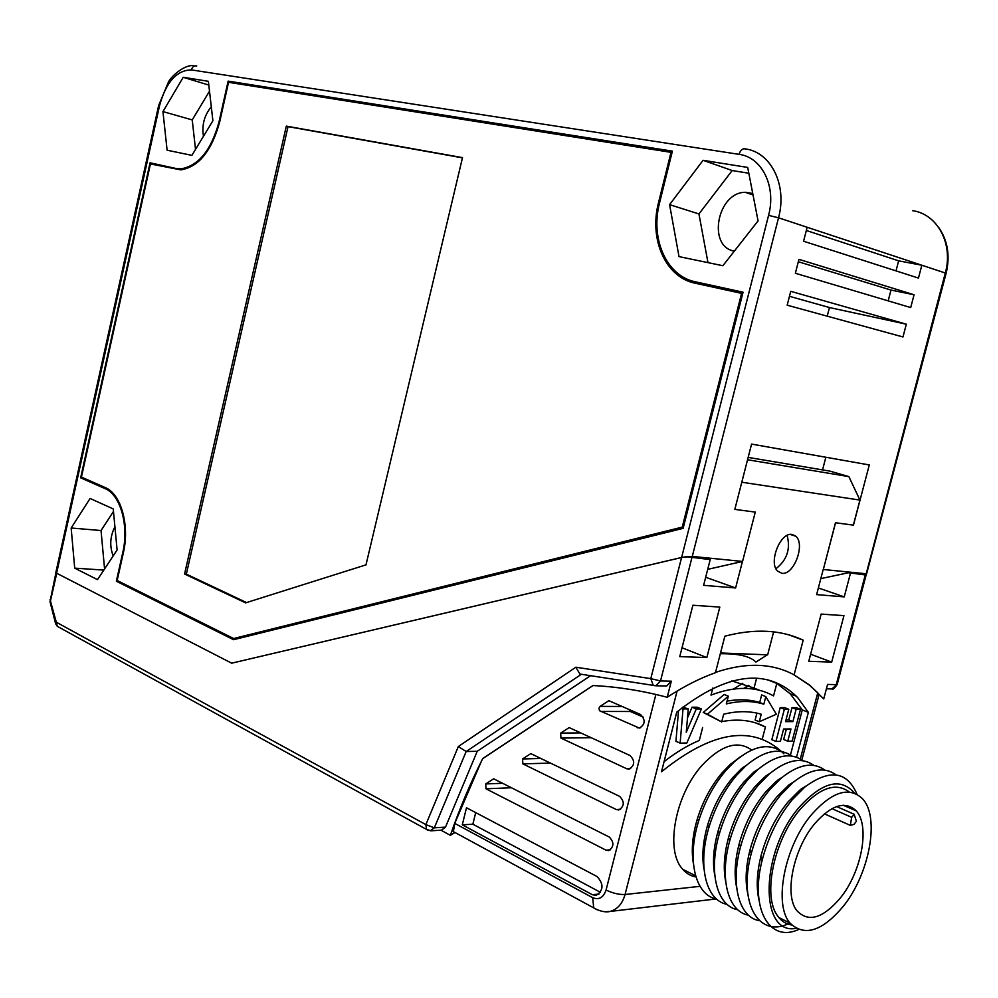 <?xml version="1.0" encoding="UTF-8"?>
<svg xmlns="http://www.w3.org/2000/svg" width="998" height="998" viewBox="0 0 998 998"><rect width="100%" height="100%" fill="white"/><g stroke="black" fill="none" stroke-linecap="round" stroke-linejoin="round"><path stroke-width="1.5" d="M191.367 69.897C176.683 70.172 166.092 82.073 159.555 105.601L56.599 573.201L231.686 663.183L681.622 557.47L768.572 215.368C776.469 186.389 761.936 157.135 739.069 154.353L191.367 69.897C192.327 66.791 194.123 65.481 196.756 65.955M191.89 155.364L167.103 150.211L162.948 111.589L183.22 77.295L208.37 81.312L212.898 120.758L191.89 155.364M71.157 528.004L90.107 498.464L113.236 508.93L117.103 549.973L97.492 579.651L74.7 568.149L71.157 528.004L101.035 530.537L104.578 568.935M758.068 220.895L722.876 265.718L679.014 256.611L669.583 204.64L703.079 160.304L747.689 167.427L758.068 220.895M175.922 168.437L181.212 168.824C198.714 165.643 211.314 149.999 219.036 121.881L228.143 81.125L672.39 151.147L659.566 202.806C650.072 238.747 666.464 276.109 695.519 281.835L743.061 292.202L683.119 528.354L233.557 639.706L116.354 581.223L122.742 552.667C129.204 525.422 120.409 494.634 104.927 488.546L80.651 477.83L150.062 162.799L176.783 168.662L150.91 163.011L150.686 164.009M113.473 511.45L101.035 530.537M74.7 568.149L103.817 570.083M113.186 555.886C109.456 546.205 110.03 536.5 114.907 526.782M56.599 573.201L55.876 572.365M741.788 482.221L859.939 500.085L853.352 525.11L835.463 522.74L823.325 569.496L835.576 522.765L853.452 525.148L869.295 464.943L751.569 444.098L734.827 509.379L755.274 512.099L742.562 561.437L692.263 556.422L681.622 557.47M734.328 251.134C706.908 246.656 717.375 191.791 745.606 192.315L752.741 193.45M658.53 202.606C648.85 239.258 665.541 277.357 695.169 283.207L741.576 293.375L682.245 527.119L233.644 638.533L117.165 580.499L123.328 552.954C129.927 525.148 120.945 493.736 105.152 487.535L81.424 477.081L150.424 163.946L180.875 169.885C198.802 166.803 211.738 150.848 219.672 122.005L228.554 82.31L671.005 152.345L658.53 202.606L659.391 202.881L671.854 152.644L671.005 152.345M245.608 602.867L365.992 564.856L462.498 157.634L286.314 126.122L184.568 574L245.608 602.867M150.062 162.799L150.91 163.011M80.651 477.83L105.8 488.633C111.551 491.241 116.267 496.43 119.947 504.202M81.674 477.194L81.512 477.917M228.143 81.125L229.004 81.387L228.792 82.347M672.353 151.309L229.004 81.387M743.048 292.252L695.519 281.835M116.354 581.223L234.106 639.568M117.377 580.611L117.228 581.285M201.746 158.383C195.171 165.132 188.46 168.699 181.611 169.074L176.783 168.662M184.568 574L186.339 574.124L288.035 126.634L462.448 157.846M286.314 126.122L288.035 126.634M162.948 111.589L192.227 119.922L195.521 149.401M209.505 91.18L192.227 119.922M183.22 77.295L208.807 85.067M203.467 136.289C201.683 125.137 204.291 115.319 211.302 106.823M741.576 293.375L742.412 293.599L683.119 527.218L233.644 638.533M705.686 577.268L735.613 587.959L703.615 585.339L710.214 559.579L686.375 556.697L681.584 557.52L231.686 663.183M693.46 282.796C665.304 275.398 650.06 238.36 659.391 202.881M246.556 602.567L186.339 574.124M859.939 500.085L848.874 476.607L830.049 471.156L748.151 457.396M682.245 527.119L683.119 527.218M866.015 574.536L945.306 273.003L946.079 273.464L866.588 573.925M735.613 587.959L742.437 561.475L707.707 569.359M707.969 262.624L698.937 213.946L732.183 170.533L748.812 173.24M669.583 204.64L698.937 213.946M703.079 160.304L732.183 170.533M918.459 278.08L921.84 265.231L807.157 227.27L803.577 241.229L918.459 278.08M823.325 569.496L865.777 573.725M798.936 259.355L795.369 273.265L910.7 307.571L914.068 294.759L798.936 259.355M787.185 305.188L902.965 336.962L906.334 324.2L790.74 291.329L787.185 305.188M762.223 739.256L765.429 726.981L755.586 722.876M831.958 808.654L851.668 817.337L850.308 825.371L853.926 824.385L856.409 821.317L854.151 814.268L836.636 806.571M776.344 714.231L759.266 721.754L761.225 714.231C749.885 710.85 737.36 710.85 723.662 714.219L721.666 721.928L707.457 714.206L728.328 696.18L726.332 703.914C740.017 700.621 752.517 700.708 763.844 704.176L765.815 696.629L776.344 714.231M756.921 713.121L755.112 720.032L759.266 721.754M721.666 721.928L703.266 712.447L724.136 694.458L728.328 696.18M783.917 753.789C753.565 724.386 712.759 730.386 661.487 771.791L676.756 712.148C727.255 672.365 767.562 667.512 797.652 697.565L808.368 712.347L802.292 709.915L790.204 693.76L776.806 683.418L767.549 679.763M765.815 696.629L761.649 694.945L759.69 702.48C749.922 699.498 739.244 698.999 727.642 701.02M759.69 702.48L763.844 704.176M759.74 690.354L754.051 688.071L756.621 678.166M754.051 688.071L731.821 680.91M776.806 683.418L773.55 695.893C756.01 686.15 735.164 685.888 711 695.107L712.834 688.021M703.266 712.447L707.457 714.206M747.552 459.754L848.874 476.607M715.529 672.403C745.78 662.248 771.853 662.996 793.734 674.685L809.341 685.065L817.761 692.774L818.51 696.267M702.654 727.492L699.324 740.416C687.772 745.269 676.07 752.33 664.206 761.599M790.441 754.987L802.292 709.915M765.429 726.981C752.816 720.294 738.258 718.51 721.741 721.629M780.211 707.607L784.353 709.279L788.782 709.291L784.653 707.619L780.211 707.607L771.816 739.693L775.933 741.427L780.386 741.339L783.617 729.027L790.965 728.964L787.746 741.215L792.125 741.14L800.483 709.341L796.367 707.682L792 707.657L788.782 719.92L786 719.932M786.399 729.002L783.642 739.493L787.746 741.215M688.246 708.929L683.019 708.917L680.137 743.136L686.836 743.011L701.394 708.979L696.255 708.967L686.262 732.295L688.246 708.929L682.794 707.145M701.394 708.979L697.203 707.22L692.051 707.195L687.497 717.824M678.515 710.663L675.945 741.289L680.137 743.136M734.827 509.367L755.274 512.099M820.818 578.615L848.387 572.765L866.189 574.661L865.278 574.91L836.262 684.603L827.567 684.428L823.737 698.937L809.827 685.264L793.734 674.685M822.552 469.896L825.845 457.246M798.325 261.738L890.989 290.069L888.17 300.872M914.068 294.759L890.989 290.069M912.621 210.665C937.471 214.071 953.564 243.961 945.306 273.003L921.84 265.231L898.649 260.84L896.017 270.882M806.334 230.488L898.649 260.84M789.455 296.306L829.45 307.546L827.217 316.179M906.334 324.2L829.45 307.546M683.019 708.917L681.434 708.243M808.368 712.347L796.541 757.233M50.037 599.598L56.312 622.216L425.872 824.61L426.558 829.438L428.092 830.361M579.838 674.037L655.96 685.788L653.266 685.451L650.796 678.64L575.846 667.213L458.332 746.541L425.872 824.61L434.33 827.829L430.175 830.823M686.375 556.697L710.214 559.579M767.387 654.825L755.898 662.048C750.147 656.247 738.295 653.478 720.331 653.74M823.2 569.521L816.626 594.608L844.246 596.879L818.372 587.972M866.152 574.91L837.26 684.129L831.92 688.919L830.91 688.894M590.554 675.696L477.231 751.294L466.153 751.519L458.332 746.541M575.846 667.213L579.95 674.087L582.283 674.411M477.231 751.294L445.482 827.142L441.515 830.149M665.354 685.988L666.627 686L671.317 681.172L667.213 697.253C683.717 686.449 699.798 678.266 715.441 672.702L724.847 636.213C754.7 628.366 780.823 629.688 803.19 640.167L794.121 674.81M454.988 832.507L450.36 835.326L440.941 830.186M450.36 835.326C459.542 808.692 470.345 783.081 482.77 758.505L592.937 685.551C617.051 686.711 641.814 690.604 667.213 697.253M593.024 685.564L482.97 758.443M454.601 832.295L453.366 831.833L454.739 823.4L481.784 760.389M493.661 778.789L609.329 837.072C614.319 842.474 614.069 846.978 608.593 850.608L606.011 850.159L485.976 788.794L485.739 783.941L493.661 778.789M569.134 727.592L630.05 755.523C635.165 760.888 634.865 765.416 629.127 769.109L626.694 768.734L560.938 738.096L560.676 733.106L569.134 727.592M462.286 824.847L466.49 807.756L597.029 876.518C603.915 884.078 603.615 890.366 596.143 895.406L592.4 894.732L462.286 824.847L472.852 824.198L475.709 812.609M530.774 753.615L619.671 796.392C624.723 801.768 624.449 806.284 618.835 809.952L616.327 809.54L522.84 763.869L522.59 758.942L530.774 753.615M600.072 706.372L608.83 700.671L640.479 714.481C645.669 719.82 645.319 724.361 639.444 728.091L599.486 710.688L598.987 708.106L600.072 706.372L622.153 706.484M600.497 892.337L472.852 824.198M643.236 717.113L630.387 711.499L628.99 709.466M733.58 689.019L742.824 683.268M848.387 572.765L865.278 574.91M850.421 573.438L844.246 596.879M843.946 615.654L831.683 662.111L808.767 661.287L821.154 614.082L843.946 615.654M706.846 657.582L679.763 656.597L692.886 605.237L719.82 607.096L706.846 657.582L682.021 647.764M792.013 534.441C780.374 531.959 768.285 562.485 777.542 571.068L781.908 573.301C794.109 575.422 805.76 543.448 795.518 536.001L792.013 534.441M831.683 662.111L810.625 654.214M775.957 568.723C786.985 560.065 790.703 548.975 787.123 535.439M773.625 631.871L767.649 654.838L720.531 652.979M803.19 640.167L789.056 634.928M751.731 750.034C737.771 739.992 721.217 745.082 702.081 765.329C675.721 794.221 665.155 848.674 681.734 868.098C685.539 873 690.267 875.932 695.905 876.905M693.361 863.345C691.127 850.209 692.462 835.363 697.365 818.822C702.941 800.982 711.262 785.563 722.34 772.527L730.087 764.58L740.254 756.896M716.626 899.061C694.645 895.069 686.125 857.793 699.561 818.148C705.736 799.747 714.543 783.829 725.983 770.394L734.291 761.836C752.667 746.055 768.335 742.612 781.272 751.506M704.002 869.258C701.569 855.498 703.041 839.867 708.443 822.377C714.081 805.024 722.278 789.992 733.031 777.305L741.352 768.772M727.155 904.388C705.474 900.545 696.878 864.031 709.803 824.585C715.99 805.548 724.972 789.081 736.736 775.172L745.843 765.84C763.969 750.521 779.363 747.277 792.013 756.085M714.755 875.221C712.235 861.661 713.57 846.142 718.785 828.689C724.436 810.775 732.769 795.244 743.809 782.12L753.752 772.115L758.468 769.059M737.796 909.764C716.389 906.084 707.732 870.293 720.169 831.06C726.369 811.411 735.514 794.396 747.589 780.012L757.482 769.92C775.359 755.037 790.491 751.968 802.866 760.713M725.621 881.222C723.014 867.861 724.224 852.454 729.251 835.039C734.902 816.564 743.385 800.546 754.713 786.985L764.443 777.105M748.55 915.191C727.417 911.673 718.697 876.593 730.673 837.559C736.873 817.3 746.167 799.747 758.567 784.89L769.196 774.061C786.836 759.603 801.706 756.721 813.819 765.391M736.599 887.284C733.904 874.098 734.99 858.816 739.855 841.426C745.494 822.402 754.114 805.897 765.728 791.913L776.12 781.372M759.403 920.68C738.532 917.312 729.763 882.918 741.302 844.108C747.49 823.25 756.946 805.149 769.645 789.817L781.022 778.29C798.412 764.231 813.033 761.499 824.884 770.119M747.689 893.385C744.92 880.386 745.88 865.204 750.571 847.851C756.21 828.29 764.967 811.299 776.843 796.878L788.994 784.815L794.121 781.596M789.867 923.038C758.443 939.43 736.973 901.992 752.055 850.683C758.243 829.238 767.836 810.613 780.848 794.795L792.936 782.582C810.089 768.897 824.473 766.339 836.062 774.897M758.892 899.535C756.047 886.723 756.896 871.641 761.424 854.313C767.05 834.228 775.933 816.763 788.083 801.893L799.785 790.117M798.612 929.5C768.56 943.409 748.837 906.92 762.946 857.307C769.121 835.276 778.852 816.115 792.163 799.835L804.949 786.935C829.775 768.722 847.14 771.192 857.033 794.333M796.142 928.34C759.054 935.637 760.177 851.593 799.448 806.97C822.464 781.821 840.852 777.242 854.575 793.21M849.298 792.038C835.875 781.933 819.52 787.672 800.234 809.266C773.712 839.979 762.11 896.778 777.953 916.339C781.609 921.316 786.212 924.198 791.763 924.996M843.048 906.596C869.52 874.161 880.124 817.125 862.559 798.812C849.286 786.237 832.344 791.426 811.723 814.405C784.503 846.104 773.138 904.899 790.216 923.287C804.55 936.823 822.165 931.259 843.048 906.596M840.179 898.175C861.935 871.666 870.431 824.697 855.698 810.376C844.844 800.72 831.222 805.112 814.83 823.55C793.398 848.674 783.979 894.757 796.778 910.563C808.205 922.738 822.676 918.609 840.179 898.175M851.668 817.337L854.151 814.268M792 707.657L796.117 709.316L792.899 721.604L785.551 721.629L788.782 709.291M792.899 721.604L788.782 719.92M796.117 709.316L800.483 709.341M784.353 709.279L775.933 741.427M696.255 708.967L692.051 707.195M739.069 154.353C740.404 150.187 742.387 148.353 745.032 148.864C770.918 151.921 787.484 184.992 778.527 217.789L768.572 215.368M159.555 105.601L158.632 105.538M692.263 556.422L778.527 217.789L807.157 227.27M104.927 488.546L105.8 488.633M700.035 886.336L625.06 894.495L676.943 691.676M605.137 911.785L609.89 911.473C617.338 909.502 622.39 903.851 625.06 894.495C619.122 894.744 612.784 893.26 606.073 890.029L655.661 695.319M56.736 573.276L50.15 602.293M817.761 692.774L800.309 758.991M666.776 685.988L655.96 685.788L660.514 680.948L650.796 678.64L681.584 557.52M671.317 681.172L660.514 680.948L691.888 557.77M58.944 627.218L57.248 626.27L56.312 622.216L55.713 624.012M581.21 674.386L466.153 751.519L434.33 827.829L445.482 827.142M606.073 890.029C603.428 897.626 598.962 900.184 592.675 897.676L454.739 823.4M485.976 788.794L511.425 787.746M485.739 783.941L502.58 783.28M610.502 849.797L606.011 850.159M630.636 768.597L626.694 768.734M560.938 738.096L591.09 737.684M560.676 733.106L580.686 732.894M599.049 894.021L592.4 894.732M522.84 763.869L550.459 763.096M620.556 809.291L616.327 809.54M522.59 758.942L540.879 758.48M640.741 727.704L637.111 727.742M600.359 711.449L630.387 711.499M592.675 897.676L593.723 907.856L596.804 909.64M748.575 685.389L743.809 688.346M194.024 65.781C185.69 63.909 172.005 75.299 168.6 81.699L158.645 105.489L55.838 572.565M181.611 169.074L180.763 168.849M745.269 192.327L753.028 194.972M824.373 813.832L850.308 825.371M716.14 898.949L609.89 911.473C609.903 911.511 603.416 913.469 593.773 907.906L453.242 831.559M442.326 830.099L431.173 830.798L426.57 829.45L57.26 626.295L55.551 623.426L50 601.707L55.938 572.752M818.672 696.142L801.843 759.977M790.204 693.76L796.317 696.18M946.116 273.327C950.246 255.875 947.776 240.58 938.694 227.432M837.172 684.503C834.415 688.495 832.669 689.967 831.92 688.919L826.406 688.82M748.924 685.526L744.383 688.346M795.793 536.238L790.266 534.441M698.625 821.105L697.377 818.784M708.904 827.517L707.619 825.047M719.321 833.941L718.011 831.322M729.862 840.403L728.515 837.621M740.528 846.89L739.144 843.959M751.332 853.402L749.91 850.333M762.26 859.964L760.8 856.733M843.347 805.261L856.134 810.85M746.541 886.311L747.215 886.636M757.619 891.788L758.368 892.15M682.694 869.283L695.556 875.733M800.92 789.181L806.197 785.925M778.864 917.524L790.129 923.175M730.711 764.019L735.139 761.075M777.155 780.511L782.145 777.342M765.416 776.282L770.269 773.163M742.188 768.036L746.766 765.029"/></g></svg>

